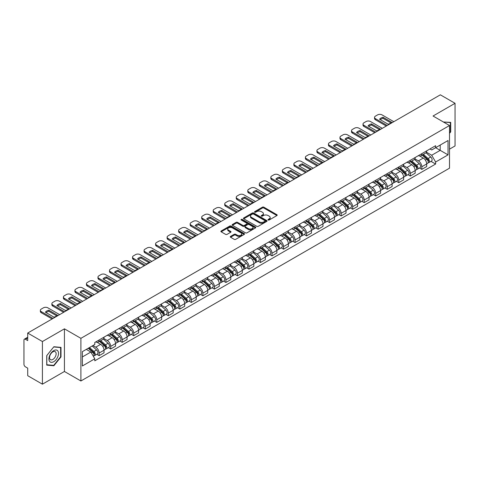 <?xml version="1.0" encoding="UTF-8"?>
<svg xmlns="http://www.w3.org/2000/svg" width="479" height="479" viewBox="0 0 479 479"><rect width="100%" height="100%" fill="white"/><g stroke="black" fill="none" stroke-linecap="round" stroke-linejoin="round"><path stroke-width="0.72" d="M268.18 219.999A0.719 0.413 0 0 0 269.198 219.999L276.904 215.55A1.024 0.593 0 0 0 277.203 215.137A1.024 0.593 0 0 0 276.904 214.718L263.851 207.179A1.024 0.593 0 0 0 262.402 207.179L254.696 211.628A0.719 0.413 0 0 0 254.487 211.922A0.719 0.413 0 0 0 254.696 212.215A0.719 0.413 0 0 0 255.708 212.215L256.708 211.64A3.281 1.892 0 0 1 261.348 211.64L262.438 212.269A3.281 1.892 0 0 1 263.396 213.604A3.281 1.892 0 0 1 262.438 214.945L261.438 215.52A0.719 0.413 0 0 0 261.229 215.813A0.719 0.413 0 0 0 261.438 216.107A0.719 0.413 0 0 0 262.456 216.107L263.45 215.532A3.281 1.892 0 0 1 268.09 215.532L269.18 216.161A3.281 1.892 0 0 1 270.138 217.502A3.281 1.892 0 0 1 269.18 218.837L268.18 219.412A0.719 0.413 0 0 0 267.971 219.705A0.719 0.413 0 0 0 268.18 219.999L268.18 219.412M230.567 236.398A1.024 0.593 0 0 0 230.267 236.818A1.024 0.593 0 0 0 230.567 237.237L234.231 239.35A1.024 0.593 0 0 0 235.68 239.35L244.236 234.411A1.024 0.593 0 0 0 244.535 233.992A1.024 0.593 0 0 0 244.236 233.572L231.183 226.04A1.024 0.593 0 0 0 229.734 226.04L221.178 230.98A1.024 0.593 0 0 0 220.879 231.399A1.024 0.593 0 0 0 221.178 231.818L225.603 234.369A1.024 0.593 0 0 0 227.052 234.369L230.716 232.255A1.024 0.593 0 0 0 231.016 231.836A1.024 0.593 0 0 0 230.716 231.417L228.519 230.154A2.742 1.581 0 0 1 227.717 229.034A2.742 1.581 0 0 1 229.411 227.567A2.742 1.581 0 0 1 232.399 227.914L240.991 232.872A2.742 1.581 0 0 1 241.793 233.992A2.742 1.581 0 0 1 240.105 235.458A2.742 1.581 0 0 1 237.111 235.111L235.68 234.285A1.024 0.593 0 0 0 234.231 234.285L230.567 236.398L230.567 237.237M80.903 338.336L64.431 328.828L42.415 341.533L27.716 333.049L440.351 94.818L455.05 103.302L433.04 116.014L449.512 125.522L80.903 338.336L80.903 380.985L449.512 168.171L449.512 125.522M256.78 226.333A1.024 0.593 0 0 0 258.229 226.333L266.785 221.394A1.024 0.593 0 0 0 267.084 220.975A1.024 0.593 0 0 0 266.785 220.556L253.732 213.017A1.024 0.593 0 0 0 252.283 213.017L243.727 217.957A1.024 0.593 0 0 0 243.428 218.376A1.024 0.593 0 0 0 243.727 218.795L256.78 226.333M241.512 220.154A0.719 0.413 0 0 1 242.242 220.256L242.242 219.406L255.511 227.064A1.024 0.593 0 0 1 255.81 227.483A1.024 0.593 0 0 1 255.511 227.902L246.954 232.842A1.024 0.593 0 0 1 245.505 232.842L232.453 225.304L236.117 223.208L236.117 222.358L232.453 224.471A1.024 0.593 0 0 0 232.153 224.891A1.024 0.593 0 0 0 232.453 225.304L232.453 224.471M236.117 223.208A1.024 0.593 0 0 1 237.566 223.208L237.566 222.358A1.024 0.593 0 0 0 236.117 222.358M237.566 222.358L242.859 225.411A1.024 0.593 0 0 0 244.308 225.411L246.739 224.01A1.024 0.593 0 0 0 247.038 223.591A1.024 0.593 0 0 0 246.739 223.172L241.224 219.993A0.719 0.413 0 0 1 241.015 219.699A0.719 0.413 0 0 1 241.458 219.316A0.719 0.413 0 0 1 242.242 219.406M42.415 341.533L42.415 384.182L27.716 375.698L27.716 368.147L25.429 366.824A2.09 1.203 -120 0 1 23.95 364.268L23.95 340.126A2.09 1.203 -120 0 1 24.381 339.174L27.716 337.246M449.512 149.149L455.05 145.951L455.05 103.302M42.415 384.182L64.431 371.476L80.903 380.985M27.716 333.049L27.716 340.599L25.429 339.276A2.09 1.203 -120 0 0 24.381 339.174M421.807 153.669A4.808 2.772 60 0 1 420.813 155.831L425.687 153.011A4.808 2.772 -120 0 0 426.681 150.855M414.892 158.848L418.412 160.878A4.808 2.772 60 0 1 421.807 166.764L426.687 163.95A4.808 2.772 -120 0 0 423.286 158.064L419.796 156.046M426.687 163.95L426.687 166.548L421.807 169.368L419.472 168.015M420.813 155.831A4.808 2.772 60 0 1 418.448 155.609M421.807 166.764L421.807 169.368M410.287 160.321A4.808 2.772 60 0 1 409.288 162.483L414.167 159.669A4.808 2.772 -120 0 0 415.161 157.507M407.946 174.667L410.287 176.021L415.161 173.206L415.161 170.602A4.808 2.772 -120 0 0 411.76 164.716L408.276 162.704M409.288 162.483A4.808 2.772 60 0 1 406.922 162.267M403.366 165.5L406.887 167.53A4.808 2.772 60 0 1 410.287 173.416L410.287 176.021M398.762 166.979A4.808 2.772 60 0 1 397.768 169.135L402.641 166.321A4.808 2.772 -120 0 0 403.635 164.165M396.426 181.319L398.762 182.673L403.635 179.859L403.635 177.254A4.808 2.772 -120 0 0 400.24 171.368L396.75 169.356M397.768 169.135A4.808 2.772 60 0 1 395.403 168.919M391.84 172.153L395.367 174.182A4.808 2.772 60 0 1 398.762 180.068L398.762 182.673M387.236 173.632A4.808 2.772 60 0 1 386.242 175.787L391.115 172.973A4.808 2.772 -120 0 0 392.115 170.817M384.9 187.978L387.236 189.325L392.115 186.511L392.115 183.906A4.808 2.772 -120 0 0 388.714 178.02L385.224 176.009M386.242 175.787A4.808 2.772 60 0 1 383.877 175.571M380.32 178.805L383.841 180.84A4.808 2.772 60 0 1 387.236 186.726L387.236 189.325M375.716 180.284A4.808 2.772 60 0 1 374.722 182.439L379.596 179.625A4.808 2.772 -120 0 0 380.589 177.469M373.375 194.63L375.716 195.977L380.589 193.163L380.589 190.564A4.808 2.772 -120 0 0 377.195 184.678L373.704 182.661M374.722 182.439A4.808 2.772 60 0 1 372.357 182.224M368.794 185.457L372.315 187.493A4.808 2.772 60 0 1 375.716 193.378L375.716 195.977M364.19 186.936A4.808 2.772 60 0 1 363.196 189.091L368.07 186.277A4.808 2.772 -120 0 0 369.064 184.122M361.855 201.282L364.19 202.629L369.064 199.815L369.064 197.216A4.808 2.772 -120 0 0 365.669 191.331L362.178 189.313M363.196 189.091A4.808 2.772 60 0 1 360.831 188.876M357.274 192.109L360.795 194.145A4.808 2.772 60 0 1 364.19 200.03L364.19 202.629M352.67 193.588A4.808 2.772 60 0 1 351.67 195.749L356.55 192.929A4.808 2.772 -120 0 0 357.544 190.774M350.329 207.934L352.67 209.281L357.544 206.467L357.544 203.868A4.808 2.772 -120 0 0 354.143 197.983L350.658 195.965M351.67 195.749A4.808 2.772 60 0 1 349.305 195.528M345.748 198.767L349.269 200.797A4.808 2.772 60 0 1 352.67 206.683L352.67 209.281M341.144 200.24A4.808 2.772 60 0 1 340.15 202.401L345.024 199.587A4.808 2.772 -120 0 0 346.018 197.426M338.809 214.586L341.144 215.939L346.018 213.125L346.018 210.521A4.808 2.772 -120 0 0 342.623 204.635L339.132 202.623M340.15 202.401A4.808 2.772 60 0 1 337.785 202.18M334.222 205.419L337.743 207.449A4.808 2.772 60 0 1 341.144 213.335L341.144 215.939M329.618 206.898A4.808 2.772 60 0 1 328.624 209.054L333.498 206.239A4.808 2.772 -120 0 0 334.498 204.078M327.283 221.238L329.618 222.591L334.498 219.777L334.498 217.173A4.808 2.772 -120 0 0 331.097 211.287L327.606 209.275M328.624 209.054A4.808 2.772 60 0 1 326.259 208.838M322.702 212.071L326.223 214.101A4.808 2.772 60 0 1 329.618 219.987L329.618 222.591M318.098 213.55A4.808 2.772 60 0 1 317.104 215.706L321.978 212.892A4.808 2.772 -120 0 0 322.972 210.736M315.757 227.896L318.098 229.243L322.972 226.429L322.972 223.825A4.808 2.772 -120 0 0 319.577 217.939L316.086 215.927M317.104 215.706A4.808 2.772 60 0 1 314.733 215.49M311.176 218.723L314.697 220.759A4.808 2.772 60 0 1 318.098 226.639L318.098 229.243M306.572 220.202A4.808 2.772 60 0 1 305.578 222.358L310.452 219.544A4.808 2.772 -120 0 0 311.446 217.388M304.237 234.548L306.572 235.896L311.446 233.081L311.446 230.483A4.808 2.772 -120 0 0 308.051 224.597L304.56 222.579M305.578 222.358A4.808 2.772 60 0 1 303.213 222.142M299.656 225.375L303.177 227.411A4.808 2.772 60 0 1 306.572 233.297L306.572 235.896M295.052 226.854A4.808 2.772 60 0 1 294.052 229.01L298.932 226.196A4.808 2.772 -120 0 0 299.926 224.04M292.711 241.2L295.052 242.548L299.926 239.734L299.926 237.135A4.808 2.772 -120 0 0 296.525 231.249L293.04 229.231M294.052 229.01A4.808 2.772 60 0 1 291.687 228.794M288.13 232.028L291.651 234.063A4.808 2.772 60 0 1 295.052 239.949L295.052 242.548M283.526 233.507A4.808 2.772 60 0 1 282.532 235.668L287.406 232.848A4.808 2.772 -120 0 0 288.4 230.692M281.191 247.853L283.526 249.2L288.4 246.386L288.4 243.787A4.808 2.772 -120 0 0 285.005 237.901L281.514 235.884M282.532 235.668A4.808 2.772 60 0 1 280.167 235.446M276.605 238.68L280.125 240.715A4.808 2.772 60 0 1 283.526 246.601L283.526 249.2M272 240.159A4.808 2.772 60 0 1 271.006 242.32L275.88 239.506A4.808 2.772 -120 0 0 276.88 237.344M269.665 254.505L272 255.858L276.88 253.044L276.88 250.439A4.808 2.772 -120 0 0 273.479 244.553L269.988 242.542M271.006 242.32A4.808 2.772 60 0 1 268.641 242.099M265.085 245.338L268.605 247.368A4.808 2.772 60 0 1 272 253.253L272 255.858M260.48 246.817A4.808 2.772 60 0 1 259.486 248.972L264.36 246.158A4.808 2.772 -120 0 0 265.354 243.997M258.139 261.157L260.48 262.51L265.354 259.696L265.354 257.091A4.808 2.772 -120 0 0 261.959 251.206L258.468 249.194M259.486 248.972A4.808 2.772 60 0 1 257.115 248.757M253.559 251.99L257.079 254.02A4.808 2.772 60 0 1 260.48 259.905L260.48 262.51M248.954 253.469A4.808 2.772 60 0 1 247.96 255.624L252.834 252.81A4.808 2.772 -120 0 0 253.828 250.655M246.619 267.815L248.954 269.162L253.828 266.348L253.828 263.743A4.808 2.772 -120 0 0 250.433 257.858L246.942 255.846M247.96 255.624A4.808 2.772 60 0 1 245.595 255.409M242.039 258.642L245.559 260.672A4.808 2.772 60 0 1 248.954 266.558L248.954 269.162M237.434 260.121A4.808 2.772 60 0 1 236.434 262.276L241.314 259.462A4.808 2.772 -120 0 0 242.308 257.307M235.093 274.467L237.434 275.814L242.308 273L242.308 270.401A4.808 2.772 -120 0 0 238.907 264.516L235.417 262.498M236.434 262.276A4.808 2.772 60 0 1 234.069 262.061M230.513 265.294L234.033 267.33A4.808 2.772 60 0 1 237.434 273.216L237.434 275.814M225.908 266.773A4.808 2.772 60 0 1 224.914 268.929L229.788 266.114A4.808 2.772 -120 0 0 230.782 263.959M223.573 281.119L225.908 282.466L230.782 279.652L230.782 277.054A4.808 2.772 -120 0 0 227.387 271.168L223.897 269.15M224.914 268.929A4.808 2.772 60 0 1 222.549 268.713M218.987 271.946L222.507 273.982A4.808 2.772 60 0 1 225.908 279.868L225.908 282.466M214.382 273.425A4.808 2.772 60 0 1 213.389 275.581L218.262 272.767A4.808 2.772 -120 0 0 219.262 270.611M212.047 287.771L214.382 289.118L219.262 286.304L219.262 283.706A4.808 2.772 -120 0 0 215.861 277.82L212.371 275.802M213.389 275.581A4.808 2.772 60 0 1 211.023 275.365M207.467 278.598L210.988 280.634A4.808 2.772 60 0 1 214.382 286.52L214.382 289.118M202.862 280.077A4.808 2.772 60 0 1 201.869 282.239L206.742 279.425A4.808 2.772 -120 0 0 207.736 277.263M200.521 294.423L202.862 295.777L207.736 292.956L207.736 290.358A4.808 2.772 -120 0 0 204.335 284.472L200.851 282.46M201.869 282.239A4.808 2.772 60 0 1 199.498 282.017M195.941 285.256L199.462 287.286A4.808 2.772 60 0 1 202.862 293.172L202.862 295.777M191.337 286.735A4.808 2.772 60 0 1 190.343 288.891L195.216 286.077A4.808 2.772 -120 0 0 196.21 283.915M189.001 301.075L191.337 302.429L196.21 299.614L196.21 297.01A4.808 2.772 -120 0 0 192.815 291.124L189.325 289.112M190.343 288.891A4.808 2.772 60 0 1 187.978 288.675M184.421 291.909L187.942 293.938A4.808 2.772 60 0 1 191.337 299.824L191.337 302.429M179.811 293.387A4.808 2.772 60 0 1 178.817 295.543L183.697 292.729A4.808 2.772 -120 0 0 184.69 290.573M177.475 307.734L179.817 309.081L184.69 306.267L184.69 303.662A4.808 2.772 -120 0 0 181.29 297.776L177.799 295.765M178.817 295.543A4.808 2.772 60 0 1 176.452 295.327M172.895 298.561L176.416 300.59A4.808 2.772 60 0 1 179.817 306.476L179.817 309.081M168.291 300.04A4.808 2.772 60 0 1 167.297 302.195L172.171 299.381A4.808 2.772 -120 0 0 173.164 297.225M165.956 314.386L168.291 315.733L173.164 312.919L173.164 310.314A4.808 2.772 -120 0 0 169.77 304.434L166.279 302.417M167.297 302.195A4.808 2.772 60 0 1 164.932 301.98M161.369 305.213L164.89 307.249A4.808 2.772 60 0 1 168.291 313.134L168.291 315.733M156.765 306.692A4.808 2.772 60 0 1 155.771 308.847L160.645 306.033A4.808 2.772 -120 0 0 161.645 303.878M154.43 321.038L156.765 322.385L161.645 319.571L161.645 316.972A4.808 2.772 -120 0 0 158.244 311.087L154.753 309.069M155.771 308.847A4.808 2.772 60 0 1 153.406 308.632M149.849 311.865L153.37 313.901A4.808 2.772 60 0 1 156.765 319.786L156.765 322.385M145.245 313.344A4.808 2.772 60 0 1 144.245 315.499L149.125 312.685A4.808 2.772 -120 0 0 150.119 310.53M142.904 327.69L145.245 329.037L150.119 326.223L150.119 323.624A4.808 2.772 -120 0 0 146.718 317.739L143.233 315.721M144.245 315.499A4.808 2.772 60 0 1 141.88 315.284M138.323 318.517L141.844 320.553A4.808 2.772 60 0 1 145.245 326.439L145.245 329.037M133.719 319.996A4.808 2.772 60 0 1 132.725 322.157L137.599 319.343A4.808 2.772 -120 0 0 138.593 317.182M131.384 334.342L133.719 335.695L138.593 332.875L138.593 330.276A4.808 2.772 -120 0 0 135.198 324.391L131.707 322.379M132.725 322.157A4.808 2.772 60 0 1 130.36 321.936M126.797 325.175L130.324 327.205A4.808 2.772 60 0 1 133.719 333.091L133.719 335.695M122.193 326.648A4.808 2.772 60 0 1 121.199 328.81L126.079 325.995A4.808 2.772 -120 0 0 127.073 323.834M119.858 340.994L122.193 342.347L127.073 339.533L127.073 336.929A4.808 2.772 -120 0 0 123.672 331.043L120.181 329.031M121.199 328.81A4.808 2.772 60 0 1 118.834 328.594M115.277 331.827L118.798 333.857A4.808 2.772 60 0 1 122.193 339.743L122.193 342.347M110.673 333.306A4.808 2.772 60 0 1 109.679 335.462L114.553 332.648A4.808 2.772 -120 0 0 115.547 330.492M108.332 347.646L110.673 348.999L115.547 346.185L115.547 343.581A4.808 2.772 -120 0 0 112.152 337.695L108.661 335.683M109.679 335.462A4.808 2.772 60 0 1 107.314 335.246M103.751 338.479L107.272 340.509A4.808 2.772 60 0 1 110.673 346.395L110.673 348.999M99.147 339.958A4.808 2.772 60 0 1 98.153 342.114L103.027 339.3A4.808 2.772 -120 0 0 104.027 337.144M96.812 354.304L99.147 355.652L104.027 352.837L104.027 350.233A4.808 2.772 -120 0 0 100.626 344.347L97.135 342.335M98.153 342.114A4.808 2.772 60 0 1 95.788 341.898M92.944 345.545L95.752 347.167A4.808 2.772 60 0 1 99.147 353.053L99.147 355.652M429.974 148.957L431.705 149.963L448.033 140.533L440.201 145.053L440.201 150.346L431.705 155.25L426.412 152.19M82.382 356.933L90.878 352.029L94.788 358.807L82.382 365.974L82.382 351.64L94.788 344.479L94.788 342.473L435.621 145.694L435.621 147.7L448.033 154.867L435.621 162.028L431.705 155.25M448.033 140.533L448.033 154.867M94.788 358.807L94.788 360.813L435.621 164.034L435.621 162.028M449.512 133.39L450.727 131.875L450.727 122.373L443.392 121.989L450.362 122.558L450.362 131.767L449.512 132.827M64.431 328.828L64.431 371.476M46.738 365.118L53.87 365.752L60.995 356.885L60.995 347.383L53.87 346.742L46.738 355.61L46.738 365.118M90.878 352.029L86.298 349.383M430.992 161.363L435.621 164.034M450.362 131.659L450.727 131.875M53.115 365.321L53.87 365.752M60.623 356.669L60.995 356.885M268.468 220.101L269.18 219.693A3.281 1.892 0 0 0 270.138 218.352L270.138 217.502M263.396 213.604L263.396 214.46A3.281 1.892 0 0 1 262.438 215.801L261.726 216.209M276.904 214.718L276.904 215.55L263.851 208.036A1.024 0.593 0 0 0 262.402 208.036L254.984 212.317M266.785 220.556L266.785 221.394L253.732 213.874A1.024 0.593 0 0 0 252.283 213.874L243.745 218.807M264.971 221.268A0.719 0.413 0 0 0 265.186 220.975A0.719 0.413 0 0 0 264.971 220.681L253.517 214.065A0.719 0.413 0 0 0 252.505 214.065L251.451 214.676A3.281 1.892 0 0 0 250.487 216.011A3.281 1.892 0 0 0 251.451 217.352L259.283 221.873A3.281 1.892 0 0 0 263.923 221.873L264.971 221.268L264.971 222.118A0.719 0.413 0 0 0 265.186 221.825L265.186 220.975M250.487 216.011L250.487 216.867A3.281 1.892 0 0 0 251.451 218.208L251.451 217.352M264.971 222.118L263.923 222.729A3.281 1.892 0 0 1 259.283 222.729L251.451 218.208M237.566 223.208L242.859 226.262A1.024 0.593 0 0 0 244.308 226.262L246.739 224.861A1.024 0.593 0 0 0 247.038 224.441L247.038 223.591M242.242 220.256L255.499 227.908M248.35 228.585A2.742 1.581 0 0 0 251.343 228.926A2.742 1.581 0 0 0 253.032 227.465A2.742 1.581 0 0 0 252.229 226.345L249.206 224.597A1.024 0.593 0 0 0 247.751 224.597L245.326 225.998A1.024 0.593 0 0 0 245.026 226.417A1.024 0.593 0 0 0 245.326 226.836L248.35 228.585L248.35 229.435A2.742 1.581 0 0 0 251.343 229.776A2.742 1.581 0 0 0 253.032 228.315L253.032 227.465M245.026 226.417L245.026 227.268A1.024 0.593 0 0 0 245.326 227.687L245.326 226.836M248.35 229.435L245.326 227.687M241.793 233.992L241.793 234.848A2.742 1.581 0 0 1 240.105 236.309A2.742 1.581 0 0 1 237.111 235.967L235.68 235.141A1.024 0.593 0 0 0 234.231 235.141L230.585 237.243M227.717 229.034L227.717 229.884A2.742 1.581 0 0 0 228.519 231.004L228.519 230.154M230.698 232.261L228.519 231.004M244.236 233.572L244.236 234.411L231.183 226.89A1.024 0.593 0 0 0 229.734 226.89L221.19 231.824M422.143 155.058L426.837 159.25A2.611 1.509 60 0 1 427.657 163.291L426.681 163.854M422.268 155.172L424.478 156.447M422.616 154.789L427.843 159.447A1.251 0.724 60 0 1 428.232 161.387A1.251 0.724 60 0 1 428.118 161.435M423.4 154.334L428.094 158.525A2.611 1.509 60 0 1 428.915 162.567A2.611 1.509 60 0 1 428.124 162.65M426.017 152.765L430.753 156.992A2.611 1.509 60 0 1 431.573 161.028L428.915 162.567M390.906 122.905L383.032 118.361A6.526 3.772 180 0 0 380.248 119.654M386.278 126.037L375.458 119.786A3.131 1.808 180 0 1 374.536 118.511L374.536 117.397A3.131 1.808 -0 0 0 375.458 118.678L375.458 119.786M383.032 117.253A6.526 3.772 180 0 0 379.56 119.259L388.116 124.199A6.526 3.772 180 0 0 391.588 122.193L383.032 117.253L383.032 118.361M393.81 121.684L382.032 114.882A3.131 1.808 -0 0 0 377.596 114.882L375.458 116.122A3.131 1.808 -0 0 0 374.536 117.397M387.236 125.48L375.458 118.678M410.617 161.716L415.317 165.902A2.611 1.509 60 0 1 416.131 169.943L415.161 170.506M410.743 161.824L412.952 163.099M411.09 161.441L416.317 166.105A1.251 0.724 60 0 1 416.712 168.039A1.251 0.724 60 0 1 416.598 168.087M411.874 160.992L416.568 165.177A2.611 1.509 60 0 1 417.389 169.219A2.611 1.509 60 0 1 416.598 169.303M414.491 159.417L419.227 163.644A2.611 1.509 60 0 1 420.047 167.68L417.389 169.219M399.097 168.368L403.791 172.56A2.611 1.509 60 0 1 404.611 176.595L403.635 177.158M399.217 168.476L401.432 169.752M399.57 168.093L404.791 172.757A1.251 0.724 60 0 1 405.186 174.697A1.251 0.724 60 0 1 405.072 174.739M400.348 167.644L405.048 171.835A2.611 1.509 60 0 1 405.869 175.871A2.611 1.509 60 0 1 405.078 175.955M402.971 166.069L407.707 170.296A2.611 1.509 60 0 1 408.527 174.338L405.869 175.871M449.901 122.295L450.362 122.558M57.875 350.993A6.79 3.922 120 0 0 51.319 352.748A6.79 3.922 120 0 0 49.559 361.334A6.79 3.922 120 0 0 56.121 359.579A6.79 3.922 120 0 0 57.875 350.993M55.69 352.119A4.646 2.682 120 0 0 55.169 351.634A4.646 2.682 120 0 0 50.846 353.801A4.646 2.682 120 0 0 49.996 359.202A4.646 2.682 120 0 0 50.523 359.687A4.646 2.682 120 0 0 54.845 357.514A4.646 2.682 120 0 0 55.69 352.119M53.72 365.375L46.81 364.759L46.81 355.544L53.72 346.952L60.623 347.568L60.623 356.783L53.72 365.375M60.168 347.305L60.623 347.568M379.38 129.558L371.512 125.013A6.526 3.772 180 0 0 368.728 126.306M374.752 132.689L363.932 126.438A3.131 1.808 180 0 1 363.016 125.163L363.016 124.049A3.131 1.808 -0 0 0 363.932 125.33L363.932 126.438M371.512 123.905A6.526 3.772 180 0 0 368.04 125.911L376.596 130.851A6.526 3.772 180 0 0 380.069 128.845L371.512 123.905L371.512 125.013M382.29 128.336L370.506 121.534A3.131 1.808 -0 0 0 366.076 121.534L363.932 122.774A3.131 1.808 -0 0 0 363.016 124.049M375.716 132.132L363.932 125.33M367.854 136.21L359.986 131.671A6.526 3.772 180 0 0 357.202 132.958M363.232 139.341L352.406 133.096A3.131 1.808 180 0 1 351.49 131.815L351.49 130.707A3.131 1.808 -0 0 0 352.406 131.982L352.406 133.096M359.986 130.557A6.526 3.772 180 0 0 356.514 132.563L365.07 137.503A6.526 3.772 180 0 0 368.543 135.497L359.986 130.557L359.986 131.671M370.764 134.988L358.981 128.186A3.131 1.808 -0 0 0 354.55 128.186L352.406 129.426A3.131 1.808 -0 0 0 351.49 130.707M364.19 138.784L352.406 131.982M387.571 175.021L392.265 179.212A2.611 1.509 60 0 1 393.085 183.247L392.115 183.81M387.697 175.128L389.906 176.41M388.044 174.745L393.271 179.409A1.251 0.724 60 0 1 393.666 181.349A1.251 0.724 60 0 1 393.552 181.391M388.828 174.296L393.522 178.487A2.611 1.509 60 0 1 394.343 182.523A2.611 1.509 60 0 1 393.552 182.607M391.445 172.721L396.181 176.949A2.611 1.509 60 0 1 397.001 180.99L394.343 182.523M376.045 181.673L380.745 185.864A2.611 1.509 60 0 1 381.565 189.9L380.589 190.462M376.171 181.786L378.38 183.062M376.524 181.397L381.745 186.062A1.251 0.724 60 0 1 382.14 188.002A1.251 0.724 60 0 1 382.026 188.043M377.302 180.948L381.997 185.139A2.611 1.509 60 0 1 382.817 189.175A2.611 1.509 60 0 1 382.032 189.259M379.925 179.38L384.661 183.601A2.611 1.509 60 0 1 385.481 187.642L382.817 189.175M364.525 188.325L369.219 192.516A2.611 1.509 60 0 1 370.039 196.558L369.064 197.12M364.651 188.439L366.86 189.714M364.998 188.055L370.225 192.714A1.251 0.724 60 0 1 370.614 194.654A1.251 0.724 60 0 1 370.501 194.702M365.782 187.6L370.477 191.792A2.611 1.509 60 0 1 371.297 195.827A2.611 1.509 60 0 1 370.506 195.911M368.399 186.032L373.135 190.259A2.611 1.509 60 0 1 373.955 194.294L371.297 195.827M356.334 142.862L348.461 138.323A6.526 3.772 180 0 0 345.676 139.617M351.706 145.993L340.886 139.748A3.131 1.808 180 0 1 339.97 138.467L339.97 137.359A3.131 1.808 -0 0 0 340.886 138.635L340.886 139.748M348.461 137.21A6.526 3.772 180 0 0 344.994 139.215L353.55 144.155A6.526 3.772 180 0 0 357.017 142.155L348.461 137.21L348.461 138.323M359.244 141.646L347.461 134.844A3.131 1.808 -0 0 0 343.03 134.844L340.886 136.078A3.131 1.808 -0 0 0 339.97 137.359M352.67 145.442L340.886 138.635M344.808 149.52L336.941 144.975A6.526 3.772 180 0 0 334.156 146.269M340.186 152.645L329.36 146.4A3.131 1.808 180 0 1 328.444 145.119L328.444 144.011A3.131 1.808 -0 0 0 329.36 145.293L329.36 146.4M336.941 143.868A6.526 3.772 180 0 0 333.468 145.867L342.024 150.807A6.526 3.772 180 0 0 345.497 148.807L336.941 143.868L336.941 144.975M347.718 148.298L335.935 141.497A3.131 1.808 -0 0 0 331.504 141.497L329.36 142.73A3.131 1.808 -0 0 0 328.444 144.011M341.144 152.094L329.36 145.293M333.282 156.172L325.415 151.627A6.526 3.772 180 0 0 322.63 152.921M328.66 159.297L317.84 153.052A3.131 1.808 180 0 1 316.918 151.771L316.918 150.663A3.131 1.808 -0 0 0 317.84 151.945L317.84 153.052M325.415 150.52A6.526 3.772 180 0 0 321.942 152.526L330.498 157.465A6.526 3.772 180 0 0 333.971 155.459L325.415 150.52L325.415 151.627M336.192 154.951L324.415 148.149A3.131 1.808 -0 0 0 319.978 148.149L317.84 149.382A3.131 1.808 -0 0 0 316.918 150.663M329.618 158.747L317.84 151.945M352.999 194.977L357.699 199.168A2.611 1.509 60 0 1 358.514 203.21L357.544 203.773M353.125 195.091L355.334 196.366M353.472 194.708L358.699 199.366A1.251 0.724 60 0 1 359.094 201.306A1.251 0.724 60 0 1 358.981 201.354M354.256 194.252L358.951 198.444A2.611 1.509 60 0 1 359.771 202.485A2.611 1.509 60 0 1 358.981 202.569M356.873 192.684L361.609 196.911A2.611 1.509 60 0 1 362.429 200.946L359.771 202.485M321.762 162.824L313.895 158.28A6.526 3.772 180 0 0 311.111 159.573M317.134 165.956L306.315 159.705A3.131 1.808 180 0 1 305.398 158.423L305.398 157.316A3.131 1.808 -0 0 0 306.315 158.597L306.315 159.705M313.895 157.172A6.526 3.772 180 0 0 310.422 159.178L318.978 164.117A6.526 3.772 180 0 0 322.451 162.112L313.895 157.172L313.895 158.28M324.672 161.603L312.889 154.801A3.131 1.808 -0 0 0 308.458 154.801L306.315 156.04A3.131 1.808 -0 0 0 305.398 157.316M318.098 165.399L306.315 158.597M341.479 201.635L346.173 205.82A2.611 1.509 60 0 1 346.994 209.862L346.018 210.425M341.599 201.743L343.814 203.018M341.952 201.36L347.173 206.024A1.251 0.724 60 0 1 347.568 207.958A1.251 0.724 60 0 1 347.455 208.006M342.73 200.911L347.431 205.096A2.611 1.509 60 0 1 348.251 209.137A2.611 1.509 60 0 1 347.461 209.221M345.353 199.336L350.089 203.563A2.611 1.509 60 0 1 350.909 207.599L348.251 209.137M310.236 169.476L302.369 164.932A6.526 3.772 180 0 0 299.585 166.225M305.614 172.608L294.789 166.357A3.131 1.808 180 0 1 293.872 165.081L293.872 163.968A3.131 1.808 -0 0 0 294.789 165.249L294.789 166.357M302.369 163.824A6.526 3.772 180 0 0 298.896 165.83L307.452 170.769A6.526 3.772 180 0 0 310.925 168.764L302.369 163.824L302.369 164.932M313.146 168.255L301.363 161.453A3.131 1.808 -0 0 0 296.932 161.453L294.789 162.692A3.131 1.808 -0 0 0 293.872 163.968M306.572 172.051L294.789 165.249M329.953 208.287L334.647 212.478A2.611 1.509 60 0 1 335.468 216.514L334.492 217.077M330.079 208.395L332.288 209.67M330.426 208.012L335.653 212.676A1.251 0.724 60 0 1 336.048 214.616A1.251 0.724 60 0 1 335.929 214.658M331.211 207.563L335.905 211.748A2.611 1.509 60 0 1 336.725 215.789A2.611 1.509 60 0 1 335.935 215.873M333.827 205.988L338.563 210.215A2.611 1.509 60 0 1 339.383 214.257L336.725 215.789M298.716 176.128L290.843 171.584A6.526 3.772 180 0 0 288.059 172.877M294.088 179.26L283.269 173.009A3.131 1.808 180 0 1 282.347 171.733L282.347 170.626A3.131 1.808 -0 0 0 283.269 171.901L283.269 173.009M290.843 170.476A6.526 3.772 180 0 0 287.376 172.482L295.932 177.422A6.526 3.772 180 0 0 299.399 175.416L290.843 170.476L290.843 171.584M301.626 174.907L289.843 168.105A3.131 1.808 -0 0 0 285.412 168.105L283.269 169.344A3.131 1.808 -0 0 0 282.347 170.626M295.052 178.703L283.269 171.901M318.427 214.939L323.127 219.131A2.611 1.509 60 0 1 323.948 223.166L322.972 223.729M318.553 215.047L320.762 216.328M318.906 214.664L324.127 219.328A1.251 0.724 60 0 1 324.522 221.268A1.251 0.724 60 0 1 324.409 221.31M319.685 214.215L324.379 218.406A2.611 1.509 60 0 1 325.199 222.442A2.611 1.509 60 0 1 324.415 222.525M322.301 212.64L327.043 216.867A2.611 1.509 60 0 1 327.864 220.909L325.199 222.442M287.19 182.78L279.323 178.242A6.526 3.772 180 0 0 276.539 179.529M282.568 185.912L271.743 179.667A3.131 1.808 180 0 1 270.827 178.386L270.827 177.278A3.131 1.808 -0 0 0 271.743 178.553L271.743 179.667M279.323 177.128A6.526 3.772 180 0 0 275.85 179.134L284.406 184.074A6.526 3.772 180 0 0 287.879 182.068L279.323 177.128L279.323 178.242M290.1 181.565L278.317 174.763A3.131 1.808 -0 0 0 273.886 174.763L271.743 175.997A3.131 1.808 -0 0 0 270.827 177.278M283.526 185.361L271.743 178.553M306.907 221.591L311.601 225.783A2.611 1.509 60 0 1 312.422 229.818L311.446 230.381M307.033 221.705L309.242 222.98M307.38 221.316L312.607 225.98A1.251 0.724 60 0 1 312.997 227.92A1.251 0.724 60 0 1 312.883 227.962M308.165 220.867L312.859 225.058A2.611 1.509 60 0 1 313.679 229.094A2.611 1.509 60 0 1 312.889 229.178M310.781 219.292L315.517 223.519A2.611 1.509 60 0 1 316.338 227.561L313.679 229.094M275.664 189.439L267.797 184.894A6.526 3.772 180 0 0 265.013 186.187M271.042 192.564L260.223 186.319A3.131 1.808 180 0 1 259.301 185.038L259.301 183.93A3.131 1.808 -0 0 0 260.223 185.211L260.223 186.319M267.797 183.786A6.526 3.772 180 0 0 264.324 185.786L272.88 190.726A6.526 3.772 180 0 0 276.353 188.726L267.797 183.786L267.797 184.894M278.574 188.217L266.797 181.415A3.131 1.808 -0 0 0 262.36 181.415L260.223 182.649A3.131 1.808 -0 0 0 259.301 183.93M272 192.013L260.223 185.211M295.381 228.243L300.076 232.435A2.611 1.509 60 0 1 300.896 236.476L299.926 237.033M295.507 228.357L297.716 229.633M295.854 227.974L301.081 232.632A1.251 0.724 60 0 1 301.477 234.572A1.251 0.724 60 0 1 301.363 234.62M296.639 227.519L301.333 231.71A2.611 1.509 60 0 1 302.153 235.746A2.611 1.509 60 0 1 301.363 235.83M299.255 225.95L303.991 230.177A2.611 1.509 60 0 1 304.812 234.213L302.153 235.746M264.145 196.091L256.277 191.546A6.526 3.772 180 0 0 253.493 192.839M259.516 199.216L248.697 192.971A3.131 1.808 180 0 1 247.781 191.69L247.781 190.582A3.131 1.808 -0 0 0 248.697 191.863L248.697 192.971M256.277 190.438A6.526 3.772 180 0 0 252.804 192.444L261.36 197.384A6.526 3.772 180 0 0 264.833 195.378L256.277 190.438L256.277 191.546M267.054 194.869L255.271 188.067A3.131 1.808 -0 0 0 250.84 188.067L248.697 189.301A3.131 1.808 -0 0 0 247.781 190.582M260.48 198.665L248.697 191.863M283.861 234.896L288.556 239.087A2.611 1.509 60 0 1 289.376 243.128L288.4 243.691M283.981 235.009L286.197 236.285M284.334 234.626L289.555 239.284A1.251 0.724 60 0 1 289.951 241.224A1.251 0.724 60 0 1 289.837 241.272M285.113 234.171L289.813 238.362A2.611 1.509 60 0 1 290.633 242.404A2.611 1.509 60 0 1 289.843 242.488M287.735 232.602L292.471 236.83A2.611 1.509 60 0 1 293.292 240.865L290.633 242.404M252.619 202.743L244.751 198.198A6.526 3.772 180 0 0 241.967 199.492M247.996 205.874L237.171 199.623A3.131 1.808 180 0 1 236.255 198.342L236.255 197.234A3.131 1.808 -0 0 0 237.171 198.516L237.171 199.623M244.751 197.091A6.526 3.772 180 0 0 241.278 199.096L249.834 204.036A6.526 3.772 180 0 0 253.307 202.03L244.751 197.091L244.751 198.198M255.529 201.521L243.745 194.719A3.131 1.808 -0 0 0 239.314 194.719L237.171 195.959A3.131 1.808 -0 0 0 236.255 197.234M248.954 205.317L237.171 198.516M272.335 241.554L277.03 245.739A2.611 1.509 60 0 1 277.85 249.781L276.874 250.343M272.461 241.661L274.671 242.937M272.808 241.278L278.036 245.943A1.251 0.724 60 0 1 278.431 247.877A1.251 0.724 60 0 1 278.311 247.924M273.593 240.823L278.287 245.014A2.611 1.509 60 0 1 279.107 249.056A2.611 1.509 60 0 1 278.317 249.14M276.209 239.255L280.945 243.482A2.611 1.509 60 0 1 281.766 247.517L279.107 249.056M241.099 209.395L233.225 204.85A6.526 3.772 180 0 0 230.441 206.144M236.47 212.526L225.651 206.275A3.131 1.808 180 0 1 224.729 205L224.729 203.886A3.131 1.808 -0 0 0 225.651 205.168L225.651 206.275M233.225 203.743A6.526 3.772 180 0 0 229.758 205.748L238.314 210.688A6.526 3.772 180 0 0 241.781 208.682L233.225 203.743L233.225 204.85M244.009 208.173L232.225 201.372A3.131 1.808 -0 0 0 227.794 201.372L225.651 202.611A3.131 1.808 -0 0 0 224.729 203.886M237.434 211.969L225.651 205.168M260.81 248.206L265.51 252.397A2.611 1.509 60 0 1 266.33 256.433L265.354 256.995M260.935 248.314L263.145 249.589M261.289 247.93L266.51 252.595A1.251 0.724 60 0 1 266.905 254.535A1.251 0.724 60 0 1 266.791 254.577M262.067 247.481L266.761 251.667A2.611 1.509 60 0 1 267.581 255.708A2.611 1.509 60 0 1 266.797 255.792M264.683 245.907L269.426 250.134A2.611 1.509 60 0 1 270.24 254.175L267.581 255.708M229.573 216.047L221.705 211.502A6.526 3.772 180 0 0 218.921 212.796M224.95 219.178L214.125 212.927A3.131 1.808 180 0 1 213.209 211.652L213.209 210.544A3.131 1.808 -0 0 0 214.125 211.82L214.125 212.927M221.705 210.395A6.526 3.772 180 0 0 218.232 212.401L226.789 217.34A6.526 3.772 180 0 0 230.261 215.334L221.705 210.395L221.705 211.502M232.483 214.826L220.699 208.024A3.131 1.808 -0 0 0 216.268 208.024L214.125 209.263A3.131 1.808 -0 0 0 213.209 210.544M225.908 218.622L214.125 211.82M249.29 254.858L253.984 259.049A2.611 1.509 60 0 1 254.804 263.085L253.828 263.648M249.415 254.966L251.625 256.247M249.763 254.583L254.99 259.247A1.251 0.724 60 0 1 255.379 261.187A1.251 0.724 60 0 1 255.265 261.229M250.547 254.133L255.241 258.325A2.611 1.509 60 0 1 256.061 262.36A2.611 1.509 60 0 1 255.271 262.444M253.163 252.559L257.9 256.786A2.611 1.509 60 0 1 258.72 260.827L256.061 262.36M218.047 222.699L210.179 218.161A6.526 3.772 180 0 0 207.395 219.448M213.424 225.831L202.605 219.586A3.131 1.808 180 0 1 201.683 218.304L201.683 217.197A3.131 1.808 -0 0 0 202.605 218.472L202.605 219.586M210.179 217.047A6.526 3.772 180 0 0 206.706 219.053L215.263 223.992A6.526 3.772 180 0 0 218.735 221.987L210.179 217.047L210.179 218.161M220.957 221.484L209.179 214.676A3.131 1.808 -0 0 0 204.743 214.676L202.605 215.915A3.131 1.808 -0 0 0 201.683 217.197M214.382 225.28L202.605 218.472M237.764 261.51L242.458 265.701A2.611 1.509 60 0 1 243.278 269.737L242.308 270.3M237.889 261.624L240.099 262.899M238.237 261.235L243.464 265.899A1.251 0.724 60 0 1 243.859 267.839A1.251 0.724 60 0 1 243.745 267.881M239.021 260.786L243.715 264.977A2.611 1.509 60 0 1 244.535 269.012A2.611 1.509 60 0 1 243.745 269.096M241.638 259.211L246.374 263.438A2.611 1.509 60 0 1 247.194 267.48L244.535 269.012M206.527 229.357L198.659 224.813A6.526 3.772 180 0 0 195.869 226.106M201.898 232.483L191.079 226.238A3.131 1.808 180 0 1 190.163 224.956L190.163 223.849A3.131 1.808 -0 0 0 191.079 225.13L191.079 226.238M198.659 223.705A6.526 3.772 180 0 0 195.187 225.705L203.743 230.644A6.526 3.772 180 0 0 207.215 228.645L198.659 223.705L198.659 224.813M209.437 228.136L197.653 221.334A3.131 1.808 -0 0 0 193.223 221.334L191.079 222.567A3.131 1.808 -0 0 0 190.163 223.849M202.862 231.932L191.079 225.13M226.244 268.162L230.938 272.353A2.611 1.509 60 0 1 231.758 276.395L230.782 276.952M226.363 268.276L228.579 269.551M226.717 267.893L231.938 272.551A1.251 0.724 60 0 1 232.333 274.491A1.251 0.724 60 0 1 232.219 274.539M227.495 267.438L232.195 271.629A2.611 1.509 60 0 1 233.016 275.664A2.611 1.509 60 0 1 232.225 275.748M230.118 265.869L234.854 270.096A2.611 1.509 60 0 1 235.674 274.132L233.016 275.664M195.001 236.009L187.133 231.465A6.526 3.772 180 0 0 184.349 232.758M190.379 239.135L179.553 232.89A3.131 1.808 180 0 1 178.637 231.608L178.637 230.501A3.131 1.808 -0 0 0 179.553 231.782L179.553 232.89M187.133 230.357A6.526 3.772 180 0 0 183.661 232.363L192.217 237.303A6.526 3.772 180 0 0 195.689 235.297L187.133 230.357L187.133 231.465M197.911 234.788L186.127 227.986A3.131 1.808 -0 0 0 181.697 227.986L179.553 229.219A3.131 1.808 -0 0 0 178.637 230.501M191.337 238.584L179.553 231.782M214.718 274.814L219.412 279.006A2.611 1.509 60 0 1 220.232 283.047L219.256 283.61M214.843 274.928L217.053 276.203M215.191 274.545L220.418 279.203A1.251 0.724 60 0 1 220.813 281.143A1.251 0.724 60 0 1 220.693 281.191M215.975 274.09L220.669 278.281A2.611 1.509 60 0 1 221.49 282.323A2.611 1.509 60 0 1 220.699 282.406M218.592 272.521L223.328 276.748A2.611 1.509 60 0 1 224.148 280.784L221.49 282.323M183.481 242.661L175.607 238.117A6.526 3.772 180 0 0 172.823 239.41M178.853 245.793L168.033 239.542A3.131 1.808 180 0 1 167.111 238.261L167.111 237.153A3.131 1.808 -0 0 0 168.033 238.434L168.033 239.542M175.607 237.009A6.526 3.772 180 0 0 172.141 239.015L180.697 243.955A6.526 3.772 180 0 0 184.164 241.949L175.607 237.009L175.607 238.117M186.391 241.44L174.607 234.638A3.131 1.808 -0 0 0 170.177 234.638L168.033 235.878A3.131 1.808 -0 0 0 167.111 237.153M179.817 245.236L168.033 238.434M203.192 281.472L207.892 285.658A2.611 1.509 60 0 1 208.712 289.699L207.736 290.262M203.318 281.58L205.527 282.855M203.671 281.197L208.892 285.861A1.251 0.724 60 0 1 209.287 287.795A1.251 0.724 60 0 1 209.173 287.843M204.449 280.742L209.143 284.933A2.611 1.509 60 0 1 209.964 288.975A2.611 1.509 60 0 1 209.179 289.059M207.066 279.173L211.808 283.4A2.611 1.509 60 0 1 212.622 287.436L209.964 288.975M171.955 249.314L164.087 244.769A6.526 3.772 180 0 0 161.303 246.062M167.333 252.445L156.507 246.194A3.131 1.808 180 0 1 155.591 244.919L155.591 243.805A3.131 1.808 -0 0 0 156.507 245.086L156.507 246.194M164.087 243.661A6.526 3.772 180 0 0 160.615 245.667L169.171 250.607A6.526 3.772 180 0 0 172.644 248.601L164.087 243.661L164.087 244.769M174.865 248.092L163.082 241.29A3.131 1.808 -0 0 0 158.651 241.29L156.507 242.53A3.131 1.808 -0 0 0 155.591 243.805M168.291 251.888L156.507 245.086M191.672 288.124L196.366 292.316A2.611 1.509 60 0 1 197.186 296.351L196.21 296.914M191.798 288.232L194.007 289.508M192.145 287.849L197.372 292.513A1.251 0.724 60 0 1 197.761 294.447A1.251 0.724 60 0 1 197.647 294.495M192.929 287.4L197.623 291.585A2.611 1.509 60 0 1 198.444 295.627A2.611 1.509 60 0 1 197.653 295.711M195.546 285.825L200.282 290.052A2.611 1.509 60 0 1 201.102 294.088L198.444 295.627M160.429 255.966L152.561 251.421A6.526 3.772 180 0 0 149.777 252.714M155.807 259.097L144.987 252.846A3.131 1.808 180 0 1 144.065 251.571L144.065 250.463A3.131 1.808 -0 0 0 144.987 251.738L144.987 252.846M152.561 250.313A6.526 3.772 180 0 0 149.089 252.319L157.645 257.259A6.526 3.772 180 0 0 161.118 255.253L152.561 250.313L152.561 251.421M163.339 254.744L151.562 247.942A3.131 1.808 -0 0 0 147.125 247.942L144.987 249.182A3.131 1.808 -0 0 0 144.065 250.463M156.765 258.54L144.987 251.738M180.146 294.777L184.84 298.968A2.611 1.509 60 0 1 185.66 303.003L184.69 303.566M180.272 294.884L182.481 296.166M180.619 294.501L185.846 299.165A1.251 0.724 60 0 1 186.241 301.105A1.251 0.724 60 0 1 186.127 301.147M181.403 294.052L186.097 298.243A2.611 1.509 60 0 1 186.918 302.279A2.611 1.509 60 0 1 186.127 302.363M184.02 292.477L188.756 296.705A2.611 1.509 60 0 1 189.576 300.746L186.918 302.279M148.909 262.618L141.042 258.079A6.526 3.772 180 0 0 138.251 259.367M144.281 265.749L133.461 259.504A3.131 1.808 180 0 1 132.545 258.223L132.545 257.115A3.131 1.808 -0 0 0 133.461 258.391L133.461 259.504M141.042 256.966A6.526 3.772 180 0 0 137.569 258.971L146.125 263.911A6.526 3.772 180 0 0 149.598 261.905L141.042 256.966L141.042 258.079M151.819 261.402L140.036 254.594A3.131 1.808 -0 0 0 135.605 254.594L133.461 255.834A3.131 1.808 -0 0 0 132.545 257.115M145.245 265.192L133.461 258.391M168.626 301.429L173.32 305.62A2.611 1.509 60 0 1 174.14 309.656L173.164 310.218M168.746 301.542L170.955 302.818M169.099 301.153L174.32 305.818A1.251 0.724 60 0 1 174.715 307.757A1.251 0.724 60 0 1 174.601 307.799M169.877 300.704L174.578 304.895A2.611 1.509 60 0 1 175.392 308.931A2.611 1.509 60 0 1 174.607 309.015M172.5 299.13L177.236 303.357A2.611 1.509 60 0 1 178.056 307.398L175.392 308.931M137.383 269.276L129.516 264.731A6.526 3.772 180 0 0 126.731 266.025M132.761 272.401L121.935 266.156A3.131 1.808 180 0 1 121.019 264.875L121.019 263.767A3.131 1.808 -0 0 0 121.935 265.049L121.935 266.156M129.516 263.624A6.526 3.772 180 0 0 126.043 265.623L134.599 270.563A6.526 3.772 180 0 0 138.072 268.563L129.516 263.624L129.516 264.731M140.293 268.054L128.51 261.253A3.131 1.808 -0 0 0 124.079 261.253L121.935 262.486A3.131 1.808 -0 0 0 121.019 263.767M133.719 271.85L121.935 265.049M157.1 308.081L161.794 312.272A2.611 1.509 60 0 1 162.615 316.308L161.639 316.87M157.226 308.195L159.435 309.47M157.573 307.811L162.8 312.47A1.251 0.724 60 0 1 163.189 314.41A1.251 0.724 60 0 1 163.076 314.458M158.357 307.356L163.052 311.548A2.611 1.509 60 0 1 163.872 315.583A2.611 1.509 60 0 1 163.082 315.667M160.974 305.788L165.71 310.009A2.611 1.509 60 0 1 166.53 314.05L163.872 315.583M125.863 275.928L117.99 271.383A6.526 3.772 180 0 0 115.205 272.677M121.235 279.053L110.415 272.808A3.131 1.808 180 0 1 109.493 271.527L109.493 270.419A3.131 1.808 -0 0 0 110.415 271.701L110.415 272.808M117.99 270.276A6.526 3.772 180 0 0 114.517 272.276L123.073 277.221A6.526 3.772 180 0 0 126.546 275.215L117.99 270.276L117.99 271.383M128.767 274.707L116.99 267.905A3.131 1.808 -0 0 0 112.553 267.905L110.415 269.138A3.131 1.808 -0 0 0 109.493 270.419M122.193 278.503L110.415 271.701M145.574 314.733L150.274 318.924A2.611 1.509 60 0 1 151.095 322.966L150.119 323.529M145.7 314.847L147.909 316.122M146.047 314.464L151.274 319.122A1.251 0.724 60 0 1 151.669 321.062A1.251 0.724 60 0 1 151.556 321.11M146.831 314.008L151.526 318.2A2.611 1.509 60 0 1 152.346 322.241A2.611 1.509 60 0 1 151.562 322.325M149.448 312.44L154.184 316.667A2.611 1.509 60 0 1 155.004 320.702L152.346 322.241M114.337 282.58L106.47 278.036A6.526 3.772 180 0 0 103.686 279.329M109.709 285.712L98.89 279.461A3.131 1.808 180 0 1 97.973 278.179L97.973 277.072A3.131 1.808 -0 0 0 98.89 278.353L98.89 279.461M106.47 276.928A6.526 3.772 180 0 0 102.997 278.934L111.553 283.873A6.526 3.772 180 0 0 115.026 281.868L106.47 276.928L106.47 278.036M117.247 281.359L105.464 274.557A3.131 1.808 -0 0 0 101.033 274.557L98.89 275.796A3.131 1.808 -0 0 0 97.973 277.072M110.673 285.155L98.89 278.353M134.054 321.391L138.748 325.576A2.611 1.509 60 0 1 139.569 329.618L138.593 330.181M134.18 321.499L136.389 322.774M134.527 321.116L139.754 325.78A1.251 0.724 60 0 1 140.143 327.714A1.251 0.724 60 0 1 140.03 327.762M135.306 320.661L140.006 324.852A2.611 1.509 60 0 1 140.826 328.893A2.611 1.509 60 0 1 140.036 328.977M137.928 319.092L142.664 323.319A2.611 1.509 60 0 1 143.484 327.355L140.826 328.893M102.811 289.232L94.944 284.688A6.526 3.772 180 0 0 92.16 285.981M98.189 292.364L87.37 286.113A3.131 1.808 180 0 1 86.448 284.837L86.448 283.724A3.131 1.808 -0 0 0 87.37 285.005L87.37 286.113M94.944 283.58A6.526 3.772 180 0 0 91.471 285.586L100.027 290.525A6.526 3.772 180 0 0 103.5 288.52L94.944 283.58L94.944 284.688M105.721 288.011L93.944 281.209A3.131 1.808 -0 0 0 89.507 281.209L87.37 282.448A3.131 1.808 -0 0 0 86.448 283.724M99.147 291.807L87.37 285.005M122.528 328.043L127.222 332.228A2.611 1.509 60 0 1 128.043 336.27L127.073 336.833M122.654 328.151L124.863 329.426M123.001 327.768L128.228 332.432A1.251 0.724 60 0 1 128.623 334.366A1.251 0.724 60 0 1 128.51 334.414M123.786 327.319L128.48 331.504A2.611 1.509 60 0 1 129.3 335.545A2.611 1.509 60 0 1 128.51 335.629M126.402 325.744L131.138 329.971A2.611 1.509 60 0 1 131.959 334.007L129.3 335.545M91.291 295.884L83.424 291.34A6.526 3.772 180 0 0 80.634 292.633M86.663 299.016L75.844 292.765A3.131 1.808 180 0 1 74.928 291.489L74.928 290.382A3.131 1.808 -0 0 0 75.844 291.657L75.844 292.765M83.424 290.232A6.526 3.772 180 0 0 79.951 292.238L88.507 297.178A6.526 3.772 180 0 0 91.98 295.172L83.424 290.232L83.424 291.34M94.201 294.663L82.418 287.861A3.131 1.808 -0 0 0 77.987 287.861L75.844 289.1A3.131 1.808 -0 0 0 74.928 290.382M87.627 298.459L75.844 291.657M111.008 334.695L115.702 338.887A2.611 1.509 60 0 1 116.523 342.922L115.547 343.485M111.128 334.803L113.337 336.078M111.481 334.42L116.702 339.084A1.251 0.724 60 0 1 117.098 341.024A1.251 0.724 60 0 1 116.984 341.066M112.26 333.971L116.96 338.162A2.611 1.509 60 0 1 117.774 342.198A2.611 1.509 60 0 1 116.99 342.281M114.882 332.396L119.618 336.623A2.611 1.509 60 0 1 120.439 340.665L117.774 342.198M79.765 302.536L71.898 297.998A6.526 3.772 180 0 0 69.114 299.285M75.143 305.668L64.318 299.423A3.131 1.808 180 0 1 63.402 298.142L63.402 297.034A3.131 1.808 -0 0 0 64.318 298.309L64.318 299.423M71.898 296.884A6.526 3.772 180 0 0 68.425 298.89L76.981 303.83A6.526 3.772 180 0 0 80.454 301.824L71.898 296.884L71.898 297.998M82.675 301.321L70.892 294.513A3.131 1.808 -0 0 0 66.461 294.513L64.318 295.753A3.131 1.808 -0 0 0 63.402 297.034M76.101 305.111L64.318 298.309M99.482 341.347L104.177 345.539A2.611 1.509 60 0 1 104.997 349.574L104.021 350.137M99.608 341.461L101.817 342.736M99.955 341.072L105.182 345.736A1.251 0.724 60 0 1 105.572 347.676A1.251 0.724 60 0 1 105.458 347.718M100.74 340.623L105.434 344.814A2.611 1.509 60 0 1 106.254 348.85A2.611 1.509 60 0 1 105.464 348.934M103.356 339.048L108.092 343.275A2.611 1.509 60 0 1 108.913 347.317L106.254 348.85M68.246 309.189L60.372 304.65A6.526 3.772 180 0 0 57.588 305.943M63.617 312.32L52.798 306.075A3.131 1.808 180 0 1 51.876 304.794L51.876 303.686A3.131 1.808 -0 0 0 52.798 304.967L52.798 306.075M60.372 303.542A6.526 3.772 180 0 0 56.899 305.542L65.455 310.482A6.526 3.772 180 0 0 68.928 308.482L60.372 303.542L60.372 304.65M71.149 307.973L59.372 301.171A3.131 1.808 -0 0 0 54.935 301.171L52.798 302.405A3.131 1.808 -0 0 0 51.876 303.686M64.575 311.769L52.798 304.967M88.244 348.257L92.657 352.191A2.611 1.509 60 0 1 93.477 356.226L93.345 356.304M88.292 348.233L90.292 349.389M88.717 347.982L93.656 352.388A1.251 0.724 60 0 1 94.052 354.328A1.251 0.724 60 0 1 93.938 354.37M89.501 347.532L93.908 351.466A2.611 1.509 60 0 1 94.728 355.502A2.611 1.509 60 0 1 93.944 355.586M92.16 345.994L96.566 349.927A2.611 1.509 60 0 1 97.387 353.969L94.728 355.502M56.72 315.847L48.852 311.302A6.526 3.772 180 0 0 46.068 312.595M52.091 318.972L41.272 312.727A3.131 1.808 180 0 1 40.356 311.446L40.356 310.338A3.131 1.808 -0 0 0 41.272 311.619L41.272 312.727M48.852 310.194A6.526 3.772 180 0 0 45.379 312.194L53.935 317.134A6.526 3.772 180 0 0 57.408 315.134L48.852 310.194L48.852 311.302M59.63 314.625L47.846 307.823A3.131 1.808 -0 0 0 43.415 307.823L41.272 309.057A3.131 1.808 -0 0 0 40.356 310.338M53.055 318.421L41.272 311.619M110.673 346.395L115.547 343.581M122.193 339.743L127.073 336.929M133.719 333.091L138.593 330.276M145.245 326.439L150.119 323.624M156.765 319.786L161.645 316.972M168.291 313.134L173.164 310.314M179.817 306.476L184.69 303.662M191.337 299.824L196.21 297.01M202.862 293.172L207.736 290.358M214.382 286.52L219.262 283.706M225.908 279.868L230.782 277.054M237.434 273.216L242.308 270.401M248.954 266.558L253.828 263.743M260.48 259.905L265.354 257.091M272 253.253L276.88 250.439M283.526 246.601L288.4 243.787M295.052 239.949L299.926 237.135M306.572 233.297L311.446 230.483M318.098 226.639L322.972 223.825M329.618 219.987L334.498 217.173M341.144 213.335L346.018 210.521M352.67 206.683L357.544 203.868M364.19 200.03L369.064 197.216M375.716 193.378L380.589 190.564M387.236 186.726L392.115 183.906M398.762 180.068L403.635 177.254M410.287 173.416L415.161 170.602M99.147 353.053L104.027 350.233M95.752 347.167L100.626 344.347M107.272 340.509L112.152 337.695M118.798 333.857L123.672 331.043M130.324 327.205L135.198 324.391M141.844 320.553L146.718 317.739M153.37 313.901L158.244 311.087M164.89 307.249L169.77 304.434M176.416 300.59L181.29 297.776M187.942 293.938L192.815 291.124M199.462 287.286L204.335 284.472M210.988 280.634L215.861 277.82M222.507 273.982L227.387 271.168M234.033 267.33L238.907 264.516M245.559 260.672L250.433 257.858M257.079 254.02L261.959 251.206M268.605 247.368L273.479 244.553M280.125 240.715L285.005 237.901M291.651 234.063L296.525 231.249M303.177 227.411L308.051 224.597M314.697 220.759L319.577 217.939M326.223 214.101L331.097 211.287M337.743 207.449L342.623 204.635M349.269 200.797L354.143 197.983M360.795 194.145L365.669 191.331M372.315 187.493L377.195 184.678M383.841 180.84L388.714 178.02M395.367 174.182L400.24 171.368M406.887 167.53L411.76 164.716M418.412 160.878L423.286 158.064M27.716 337.952L25.429 339.276M269.18 219.693L269.18 218.837M261.438 216.107L261.438 215.52M262.438 215.801L262.438 214.945M254.696 212.215L254.696 211.628M262.402 208.036L262.402 207.179M263.851 208.036L263.851 207.179M243.727 218.795L243.727 217.957M252.283 213.874L252.283 213.017M253.732 213.874L253.732 213.017M259.283 222.729L259.283 221.873M263.923 222.729L263.923 221.873M242.859 226.262L242.859 225.411M244.308 226.262L244.308 225.411M246.739 224.861L246.739 224.01M255.511 227.902L255.511 227.064M234.231 235.141L234.231 234.285M235.68 235.141L235.68 234.285M237.111 235.967L237.111 235.111M230.716 232.255L230.716 231.417M221.178 231.818L221.178 230.98M229.734 226.89L229.734 226.04M231.183 226.89L231.183 226.04M426.837 159.25L425.376 160.094M428.495 160.812L428.022 161.088M430.753 156.992L428.094 158.525M415.317 165.902L413.85 166.752M416.969 167.47L416.502 167.74M419.227 163.644L416.568 165.177M403.791 172.56L402.324 173.404M405.45 174.122L404.977 174.392M407.707 170.296L405.048 171.835M392.265 179.212L390.804 180.056M393.924 180.775L393.451 181.044M396.181 176.949L393.522 178.487M380.745 185.864L379.278 186.708M382.398 187.427L381.931 187.696M384.661 183.601L381.997 185.139M369.219 192.516L367.758 193.36M370.878 194.079L370.405 194.354M373.135 190.259L370.477 191.792M357.699 199.168L356.232 200.012M359.352 200.731L358.885 201.006M361.609 196.911L358.951 198.444M346.173 205.82L344.706 206.671M347.832 207.389L347.359 207.658M350.089 203.563L347.431 205.096M334.647 212.478L333.186 213.323M336.306 214.041L335.833 214.311M338.563 210.215L335.905 211.748M323.127 219.131L321.66 219.975M324.78 220.693L324.313 220.963M327.043 216.867L324.379 218.406M311.601 225.783L310.141 226.627M313.26 227.345L312.787 227.615M315.517 223.519L312.859 225.058M300.076 232.435L298.615 233.279M301.734 233.997L301.261 234.273M303.991 230.177L301.333 231.71M288.556 239.087L287.089 239.931M290.208 240.65L289.741 240.925M292.471 236.83L289.813 238.362M277.03 245.739L275.569 246.589M278.688 247.302L278.215 247.577M280.945 243.482L278.287 245.014M265.51 252.397L264.043 253.241M267.162 253.96L266.695 254.229M269.426 250.134L266.761 251.667M253.984 259.049L252.523 259.893M255.642 260.612L255.169 260.881M257.9 256.786L255.241 258.325M242.458 265.701L240.997 266.546M244.116 267.264L243.643 267.533M246.374 263.438L243.715 264.977M230.938 272.353L229.471 273.198M232.59 273.916L232.123 274.192M234.854 270.096L232.195 271.629M219.412 279.006L217.951 279.85M221.07 280.568L220.597 280.844M223.328 276.748L220.669 278.281M207.892 285.658L206.425 286.508M209.545 287.22L209.078 287.496M211.808 283.4L209.143 284.933M196.366 292.316L194.905 293.16M198.025 293.878L197.552 294.148M200.282 290.052L197.623 291.585M184.84 298.968L183.379 299.812M186.499 300.531L186.026 300.8M188.756 296.705L186.097 298.243M173.32 305.62L171.853 306.464M174.973 307.183L174.506 307.452M177.236 303.357L174.578 304.895M161.794 312.272L160.333 313.116M163.453 313.835L162.98 314.104M165.71 310.009L163.052 311.548M150.274 318.924L148.807 319.768M151.927 320.487L151.46 320.762M154.184 316.667L151.526 318.2M138.748 325.576L137.281 326.421M140.407 327.139L139.934 327.414M142.664 323.319L140.006 324.852M127.222 332.228L125.761 333.079M128.881 333.797L128.408 334.067M131.138 329.971L128.48 331.504M115.702 338.887L114.236 339.731M117.355 340.449L116.888 340.719M119.618 336.623L116.96 338.162M104.177 345.539L102.716 346.383M105.835 347.101L105.362 347.371M108.092 343.275L105.434 344.814M92.657 352.191L91.393 352.921M94.309 353.753L93.842 354.023M96.566 349.927L93.908 351.466"/></g></svg>
